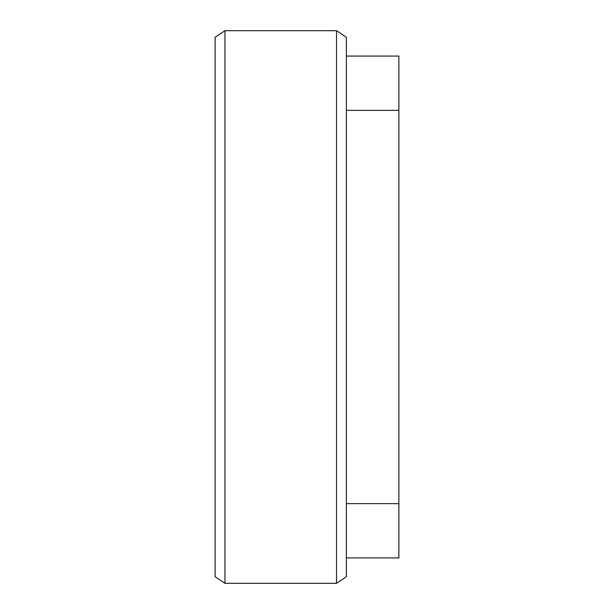 <?xml version="1.0" encoding="UTF-8"?>
<svg xmlns="http://www.w3.org/2000/svg" width="614" height="614" viewBox="0 0 614 614"><rect width="100%" height="100%" fill="white"/><g stroke="black" fill="none" stroke-linecap="round" stroke-linejoin="round"><path stroke-width="0.92" d="M336.533 583.3L346.38 576.738L346.38 37.262L336.533 30.7L224.962 30.7L224.962 583.3L336.533 583.3L336.533 30.7M224.962 583.3L215.123 576.738L215.123 37.262L224.962 30.7M346.38 110.359L398.877 110.359L398.877 557.926L346.38 557.926M398.877 503.641L346.38 503.641M398.877 110.359L398.877 56.074L346.38 56.074"/></g></svg>
